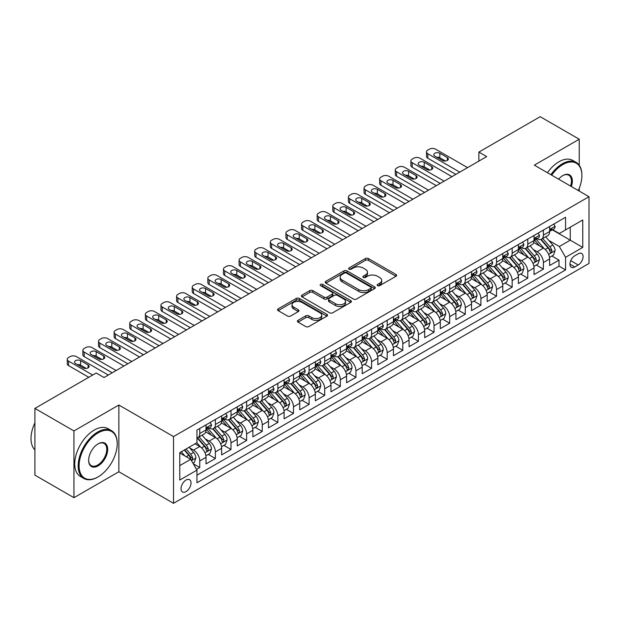 <?xml version="1.0" encoding="UTF-8"?>
<svg xmlns="http://www.w3.org/2000/svg" width="620" height="620" viewBox="0 0 620 620"><rect width="100%" height="100%" fill="white"/><g stroke="black" fill="none" stroke-linecap="round" stroke-linejoin="round"><path stroke-width="0.93" d="M377.557 285.657A1.519 0.876 0 0 0 379.704 285.657L395.994 276.249A2.17 1.256 0 0 0 396.63 275.365A2.17 1.256 0 0 0 395.994 274.482L368.396 258.548A2.17 1.256 0 0 0 365.335 258.548L349.045 267.949A1.519 0.876 0 0 0 348.595 268.569A1.519 0.876 0 0 0 349.045 269.188A1.519 0.876 0 0 0 351.191 269.188L353.299 267.972A6.936 4.007 0 0 1 363.111 267.972L365.405 269.305A6.936 4.007 0 0 1 367.443 272.133A6.936 4.007 0 0 1 365.405 274.97L363.297 276.187A1.519 0.876 0 0 0 362.855 276.807A1.519 0.876 0 0 0 363.297 277.427A1.519 0.876 0 0 0 365.444 277.427L367.551 276.21A6.936 4.007 0 0 1 377.363 276.21L379.665 277.535A6.936 4.007 0 0 1 381.695 280.364A6.936 4.007 0 0 1 379.665 283.201L377.557 284.417A1.519 0.876 0 0 0 377.115 285.037A1.519 0.876 0 0 0 377.557 285.657L377.557 284.417M186.023 491.598A7.068 4.084 120 0 0 190.642 485.367A7.068 4.084 120 0 0 189.557 479.702A7.068 4.084 120 0 0 186.023 480.05A7.068 4.084 120 0 0 181.404 486.282A7.068 4.084 120 0 0 182.489 491.947A7.068 4.084 120 0 0 186.023 491.598M298.026 320.331A2.17 1.256 0 0 0 297.391 321.214A2.17 1.256 0 0 0 298.026 322.098L305.769 326.57A2.17 1.256 0 0 0 308.838 326.57L326.926 316.13A2.17 1.256 0 0 0 327.562 315.239A2.17 1.256 0 0 0 326.926 314.356L299.328 298.422A2.17 1.256 0 0 0 296.267 298.422L278.171 308.869A2.17 1.256 0 0 0 277.535 309.752A2.17 1.256 0 0 0 278.171 310.635L287.525 316.037A2.17 1.256 0 0 0 290.594 316.037L298.336 311.565A2.17 1.256 0 0 0 298.972 310.682A2.17 1.256 0 0 0 298.336 309.798L293.694 307.117A5.797 3.348 0 0 1 291.997 304.753A5.797 3.348 0 0 1 295.577 301.661A5.797 3.348 0 0 1 301.901 302.382L320.067 312.875A5.797 3.348 0 0 1 321.764 315.239A5.797 3.348 0 0 1 318.184 318.331A5.797 3.348 0 0 1 311.86 317.611L308.838 315.859A2.17 1.256 0 0 0 305.769 315.859L298.026 320.331L298.026 322.098M118.862 405.023L73.951 430.946L34.906 408.402L34.906 475.137L73.951 497.682L118.862 471.758L173.523 503.316L173.523 436.589L118.862 405.023L118.862 471.758M579.235 165.207L579.235 139.229L534.332 165.153L589 196.71L173.523 436.589M579.235 139.229L540.191 116.684L478.88 152.078L478.88 161.092M34.906 408.402L96.209 373.007L104.02 377.518L486.692 156.589L478.88 152.078M353.447 299.042A2.17 1.256 0 0 0 356.515 299.042L374.604 288.602A2.17 1.256 0 0 0 375.24 287.711A2.17 1.256 0 0 0 374.604 286.828L347.014 270.894A2.17 1.256 0 0 0 343.945 270.894L325.856 281.341A2.17 1.256 0 0 0 325.221 282.224A2.17 1.256 0 0 0 325.856 283.108L353.447 299.042M321.168 285.983A1.519 0.876 0 0 1 322.71 286.2L322.71 284.394L350.765 300.591A2.17 1.256 0 0 1 351.401 301.475A2.17 1.256 0 0 1 350.765 302.366L332.676 312.805A2.17 1.256 0 0 1 329.608 312.805L302.01 296.872L302.01 295.104A2.17 1.256 0 0 0 301.374 295.988A2.17 1.256 0 0 0 302.01 296.872M302.01 295.104L309.752 290.633A2.17 1.256 0 0 1 312.821 290.633L324.012 297.096A2.17 1.256 0 0 0 327.081 297.096L332.219 294.128A2.17 1.256 0 0 0 332.847 293.245A2.17 1.256 0 0 0 332.219 292.361L320.563 285.634A1.519 0.876 0 0 1 320.122 285.014A1.519 0.876 0 0 1 321.059 284.2A1.519 0.876 0 0 1 322.71 284.394M196.525 469.387L199.764 467.519L193.285 463.775M189.596 447.849L193.517 450.112A8.835 5.099 60 0 1 199.764 460.931L206.018 457.328L206.018 463.907L215.388 458.498L208.281 454.398M205.22 438.828L209.142 441.099A8.835 5.099 60 0 1 215.388 451.918L221.635 448.307L221.635 454.894L231.004 449.485L223.897 445.377M220.836 429.815L224.758 432.078A8.835 5.099 60 0 1 231.004 442.897L237.251 439.293L237.251 445.873L246.628 440.464L239.522 436.364M236.453 420.794L240.374 423.057A8.835 5.099 60 0 1 246.628 433.884L252.875 430.272L252.875 436.86L262.245 431.45L255.138 427.343M252.077 411.781L255.998 414.044A8.835 5.099 60 0 1 262.245 424.863L268.491 421.259L268.491 427.839L277.861 422.429L270.754 418.329M267.693 402.76L271.614 405.023A8.835 5.099 60 0 1 277.861 415.85L284.107 412.238L284.107 418.825L293.485 413.408L286.378 409.308M283.317 393.739L287.238 396.01A8.835 5.099 60 0 1 293.485 406.829L299.731 403.225L299.731 409.805L309.101 404.395L301.994 400.288M298.933 384.726L302.854 386.988A8.835 5.099 60 0 1 309.101 397.808L315.347 394.204L315.347 400.784L324.725 395.374L317.611 391.274M314.549 375.704L318.471 377.968A8.835 5.099 60 0 1 324.725 388.794L330.971 385.183L330.971 391.77L340.341 386.361L333.235 382.253M330.173 366.691L334.095 368.954A8.835 5.099 60 0 1 340.341 379.773L346.588 376.17L346.588 382.749L355.958 377.34L348.851 373.24M345.79 357.67L349.711 359.933A8.835 5.099 60 0 1 355.958 370.76L362.204 367.149L362.204 373.736L371.582 368.319L364.475 364.219M361.413 348.657L365.335 350.92A8.835 5.099 60 0 1 371.582 361.739L377.828 358.135L377.828 364.715L387.198 359.305L380.091 355.198M377.03 339.636L380.951 341.899A8.835 5.099 60 0 1 387.198 352.718L393.444 349.114L393.444 355.694L402.814 350.285L395.707 346.185M392.646 330.615L396.567 332.886A8.835 5.099 60 0 1 402.814 343.705L409.068 340.093L409.068 346.681L418.438 341.271L411.331 337.164M408.27 321.602L412.192 323.865A8.835 5.099 60 0 1 418.438 334.684L424.685 331.08L424.685 337.66L434.054 332.25L426.947 328.151M423.886 312.581L427.808 314.844A8.835 5.099 60 0 1 434.054 325.671L440.301 322.059L440.301 328.647L449.678 323.237L442.571 319.13M439.503 303.567L443.432 305.831A8.835 5.099 60 0 1 449.678 316.649L455.925 313.046L455.925 319.626L465.295 314.216L458.188 310.116M455.127 294.547L459.048 296.81A8.835 5.099 60 0 1 465.295 307.636L471.541 304.025L471.541 310.612L480.911 305.195L473.804 301.095M470.743 285.533L474.664 287.796A8.835 5.099 60 0 1 480.911 298.615L487.165 295.012L487.165 301.591L496.535 296.182L489.428 292.074M486.367 276.512L490.288 278.775A8.835 5.099 60 0 1 496.535 289.594L502.781 285.99L502.781 292.57L512.151 287.161L505.044 283.061M501.983 267.491L505.904 269.762A8.835 5.099 60 0 1 512.151 280.581L518.398 276.969L518.398 283.557L527.775 278.147L520.668 274.04M517.599 258.478L521.521 260.741A8.835 5.099 60 0 1 527.775 271.56L534.021 267.956L534.021 274.536L543.391 269.127L543.391 262.547A8.835 5.099 -120 0 0 537.145 251.72L533.223 249.457M536.284 265.027L543.391 269.127M206.018 457.328A8.835 5.099 -120 0 0 199.764 446.509L195.083 443.804M221.635 448.307A8.835 5.099 -120 0 0 215.388 437.488L205.724 431.915M237.251 439.293A8.835 5.099 -120 0 0 231.004 428.474L221.348 422.894M252.875 430.272A8.835 5.099 -120 0 0 246.628 419.453L236.964 413.873M268.491 421.259A8.835 5.099 -120 0 0 262.245 410.432L252.588 404.86M284.107 412.238A8.835 5.099 -120 0 0 277.861 401.419L268.204 395.839M299.731 403.225A8.835 5.099 -120 0 0 293.485 392.398L283.821 386.826M315.347 394.204A8.835 5.099 -120 0 0 309.101 383.385L299.445 377.805M330.971 385.183A8.835 5.099 -120 0 0 324.725 374.364L315.061 368.784M346.588 376.17A8.835 5.099 -120 0 0 340.341 365.343L330.685 359.771M362.204 367.149A8.835 5.099 -120 0 0 355.958 356.329L346.301 350.75M377.828 358.135A8.835 5.099 -120 0 0 371.582 347.308L361.917 341.736M393.444 349.114A8.835 5.099 -120 0 0 387.198 338.295L377.541 332.715M409.068 340.093A8.835 5.099 -120 0 0 402.814 329.274L393.158 323.702M424.685 331.08A8.835 5.099 -120 0 0 418.438 320.261L408.782 314.681M440.301 322.059A8.835 5.099 -120 0 0 434.054 311.24L424.398 305.66M455.925 313.046A8.835 5.099 -120 0 0 449.678 302.219L440.014 296.647M471.541 304.025A8.835 5.099 -120 0 0 465.295 293.206L455.638 287.626M487.165 295.012A8.835 5.099 -120 0 0 480.911 284.185L471.254 278.613M502.781 285.99A8.835 5.099 -120 0 0 496.535 275.172L486.871 269.591M518.398 276.969A8.835 5.099 -120 0 0 512.151 266.151L502.495 260.578M534.021 267.956A8.835 5.099 -120 0 0 527.775 257.137L518.111 251.557M578.22 253.797L574.787 255.781A6.851 3.952 120 0 0 570.315 261.818A6.851 3.952 120 0 0 571.361 267.305A6.851 3.952 120 0 0 574.787 266.964L578.22 264.98A6.851 3.952 120 0 0 582.699 258.943A6.851 3.952 120 0 0 581.645 253.456A6.851 3.952 120 0 0 578.22 253.797M173.523 503.316L589 263.446L589 196.71M179.777 465.62L190.704 459.311L196.958 470.131L196.958 482.755L565.572 269.94L565.572 257.315L559.325 246.496L548.839 240.444M196.958 470.131L179.777 480.05L179.777 452.639L196.958 442.719L196.958 430.094L565.572 217.271L565.572 229.896L582.754 219.984L582.754 247.396L565.572 257.315M209.056 428.064L209.142 428.11A8.835 5.099 60 0 0 213.559 428.544L219.806 424.94A8.835 5.099 -120 0 0 221.635 420.895L221.635 415.842M224.672 419.043L224.758 419.089A8.835 5.099 60 0 0 229.175 419.531L235.422 415.919A8.835 5.099 -120 0 0 237.251 411.874L237.251 406.829M240.297 410.029L240.374 410.076A8.835 5.099 60 0 0 244.792 410.51L251.046 406.906A8.835 5.099 -120 0 0 252.875 402.861L252.875 397.808M255.913 401.008L255.998 401.055A8.835 5.099 60 0 0 260.416 401.496L266.662 397.885A8.835 5.099 -120 0 0 268.491 393.84L268.491 388.794M271.537 391.995L271.614 392.042A8.835 5.099 60 0 0 276.032 392.476L282.278 388.872A8.835 5.099 -120 0 0 284.107 384.826L284.107 379.773M287.153 382.974L287.238 383.021A8.835 5.099 60 0 0 291.656 383.462L297.902 379.851A8.835 5.099 -120 0 0 299.731 375.805L299.731 370.76M302.769 373.953L302.854 374A8.835 5.099 60 0 0 307.272 374.441L313.519 370.838A8.835 5.099 -120 0 0 315.347 366.792L315.347 361.739M318.393 364.94L318.471 364.986A8.835 5.099 60 0 0 322.888 365.42L329.142 361.817A8.835 5.099 -120 0 0 330.971 357.771L330.971 352.718M334.01 355.919L334.095 355.965A8.835 5.099 60 0 0 338.512 356.407L344.759 352.796A8.835 5.099 -120 0 0 346.588 348.75L346.588 343.705M349.634 346.906L349.711 346.952A8.835 5.099 60 0 0 354.129 347.386L360.375 343.782A8.835 5.099 -120 0 0 362.204 339.737L362.204 334.684M365.25 337.885L365.335 337.931A8.835 5.099 60 0 0 369.753 338.373L375.999 334.761A8.835 5.099 -120 0 0 377.828 330.716L377.828 325.671M380.866 328.871L380.951 328.918A8.835 5.099 60 0 0 385.369 329.352L391.615 325.748A8.835 5.099 -120 0 0 393.444 321.703L393.444 316.649M396.49 319.85L396.567 319.897A8.835 5.099 60 0 0 400.985 320.331L407.239 316.727A8.835 5.099 -120 0 0 409.068 312.681L409.068 307.636M412.106 310.829L412.192 310.876A8.835 5.099 60 0 0 416.609 311.317L422.856 307.706A8.835 5.099 -120 0 0 424.685 303.668L424.685 298.615M427.73 301.816L427.808 301.863A8.835 5.099 60 0 0 432.225 302.297L438.472 298.693A8.835 5.099 -120 0 0 440.301 294.647L440.301 289.594M443.346 292.795L443.432 292.841A8.835 5.099 60 0 0 447.849 293.283L454.096 289.672A8.835 5.099 -120 0 0 455.925 285.626L455.925 280.581M458.963 283.782L459.048 283.828A8.835 5.099 60 0 0 463.466 284.262L469.712 280.659A8.835 5.099 -120 0 0 471.541 276.613L471.541 271.56M474.587 274.761L474.664 274.807A8.835 5.099 60 0 0 479.082 275.249L485.328 271.637A8.835 5.099 -120 0 0 487.165 267.592L487.165 262.547M490.203 265.74L490.288 265.794A8.835 5.099 60 0 0 494.706 266.228L500.952 262.624A8.835 5.099 -120 0 0 502.781 258.579L502.781 253.526M505.827 256.726L505.904 256.773A8.835 5.099 60 0 0 510.322 257.207L516.568 253.603A8.835 5.099 -120 0 0 518.398 249.558L518.398 244.505M521.443 247.706L521.521 247.752A8.835 5.099 60 0 0 525.946 248.194L532.192 244.582A8.835 5.099 -120 0 0 534.021 240.544L534.021 235.492M196.958 475.183L559.007 266.151L559.007 260.113L549.638 265.523L549.638 258.935A8.835 5.099 -120 0 0 543.391 248.116L533.735 242.536M537.06 238.692L537.145 238.739A8.835 5.099 -120 0 0 541.562 239.173A8.835 5.099 -120 0 0 543.391 235.127L543.391 230.082M541.562 239.173L547.809 235.569A8.835 5.099 -120 0 0 549.638 231.524L549.638 226.471M199.764 428.466L199.764 433.519A8.835 5.099 60 0 1 197.935 437.565A8.835 5.099 60 0 1 196.958 437.921M197.935 437.565L204.181 433.961A8.835 5.099 -120 0 0 206.018 429.916L206.018 424.863M215.388 419.453L215.388 424.506A8.835 5.099 60 0 1 213.559 428.544M231.004 410.432L231.004 415.485A8.835 5.099 60 0 1 229.175 419.531M246.628 401.419L246.628 406.464A8.835 5.099 60 0 1 244.792 410.51M262.245 392.398L262.245 397.451A8.835 5.099 60 0 1 260.416 401.496M277.861 383.385L277.861 388.43A8.835 5.099 60 0 1 276.032 392.476M293.485 374.364L293.485 379.417A8.835 5.099 60 0 1 291.656 383.462M309.101 365.343L309.101 370.396A8.835 5.099 60 0 1 307.272 374.441M324.725 356.329L324.725 361.375A8.835 5.099 60 0 1 322.888 365.42M340.341 347.308L340.341 352.362A8.835 5.099 60 0 1 338.512 356.407M355.958 338.295L355.958 343.341A8.835 5.099 60 0 1 354.129 347.386M371.582 329.274L371.582 334.327A8.835 5.099 60 0 1 369.753 338.373M387.198 320.261L387.198 325.306A8.835 5.099 60 0 1 385.369 329.352M402.814 311.24L402.814 316.293A8.835 5.099 60 0 1 400.985 320.331M418.438 302.219L418.438 307.272A8.835 5.099 60 0 1 416.609 311.317M434.054 293.206L434.054 298.251A8.835 5.099 60 0 1 432.225 302.297M449.678 284.185L449.678 289.238A8.835 5.099 60 0 1 447.849 293.283M465.295 275.172L465.295 280.217A8.835 5.099 60 0 1 463.466 284.262M480.911 266.151L480.911 271.204A8.835 5.099 60 0 1 479.082 275.249M496.535 257.13L496.535 262.183A8.835 5.099 60 0 1 494.706 266.228M512.151 248.116L512.151 253.169A8.835 5.099 60 0 1 510.322 257.207M527.775 239.095L527.775 244.148A8.835 5.099 60 0 1 525.946 248.194M527.775 271.56L527.775 278.147M512.151 280.581L512.151 287.161M496.535 289.594L496.535 296.182M480.911 298.615L480.911 305.195M465.295 307.636L465.295 314.216M449.678 316.649L449.678 323.237M434.054 325.671L434.054 332.25M418.438 334.684L418.438 341.271M402.814 343.705L402.814 350.285M387.198 352.718L387.198 359.305M371.582 361.739L371.582 368.319M355.958 370.76L355.958 377.34M340.341 379.773L340.341 386.361M324.725 388.794L324.725 395.374M309.101 397.808L309.101 404.395M293.485 406.829L293.485 413.408M277.861 415.85L277.861 422.429M262.245 424.863L262.245 431.45M246.628 433.884L246.628 440.464M231.004 442.897L231.004 449.485M215.388 451.918L215.388 458.498M199.764 460.931L199.764 467.519M190.704 459.311L179.777 452.995M559.325 246.496L570.261 240.18L570.261 227.191L582.754 219.984M552.366 229.85L582.754 247.396M552.683 229.671L559.325 233.508L565.572 229.896M579.235 191.076L579.235 188.302M73.951 430.946L73.951 497.682M551.901 256.006L559.007 260.113M559.007 266.151L565.572 269.94M378.161 285.867L379.665 285.006A6.936 4.007 0 0 0 381.695 282.17L381.695 280.364M367.443 272.133L367.443 273.939A6.936 4.007 0 0 1 365.405 276.768L363.909 277.636M395.963 276.264L368.396 260.353A2.17 1.256 0 0 0 365.335 260.353L349.649 269.406M374.604 286.828L374.604 288.602L347.014 272.699A2.17 1.256 0 0 0 343.945 272.699L325.88 283.131M370.776 288.331A1.519 0.876 0 0 0 371.217 287.711A1.519 0.876 0 0 0 370.776 287.091L346.549 273.11A1.519 0.876 0 0 0 344.402 273.11L342.178 274.389A6.936 4.007 0 0 0 340.147 277.225A6.936 4.007 0 0 0 342.178 280.054L358.74 289.618A6.936 4.007 0 0 0 368.551 289.618L370.776 288.331L370.776 290.137A1.519 0.876 0 0 0 371.217 289.517L371.217 287.711M340.147 277.225L340.147 279.031A6.936 4.007 0 0 0 342.178 281.86L342.178 280.054M370.776 290.137L368.551 291.423A6.936 4.007 0 0 1 358.74 291.423L342.178 281.86M302.041 296.895L309.752 292.438L309.752 290.633M332.847 293.245L332.847 295.05A2.17 1.256 0 0 1 332.219 295.934L327.081 298.902A2.17 1.256 0 0 1 324.012 298.902L312.821 292.438A2.17 1.256 0 0 0 309.752 292.438M322.71 286.2L350.742 302.382M335.629 303.8A5.797 3.348 0 0 0 341.946 304.529A5.797 3.348 0 0 0 345.526 301.436A5.797 3.348 0 0 0 343.829 299.065L337.427 295.368A2.17 1.256 0 0 0 334.366 295.368L329.228 298.336A2.17 1.256 0 0 0 328.592 299.22A2.17 1.256 0 0 0 329.228 300.103L335.629 303.8L335.629 305.606A5.797 3.348 0 0 0 341.946 306.327A5.797 3.348 0 0 0 345.526 303.234L345.526 301.436M328.592 299.22L328.592 301.026A2.17 1.256 0 0 0 329.228 301.909L329.228 300.103M335.629 305.606L329.228 301.909M321.764 315.239L321.764 317.045A5.797 3.348 0 0 1 318.184 320.137A5.797 3.348 0 0 1 311.86 319.416L308.838 317.665A2.17 1.256 0 0 0 305.769 317.665L298.057 322.121M291.997 304.753L291.997 306.559A5.797 3.348 0 0 0 293.694 308.923L293.694 307.117M298.305 311.581L293.694 308.923M326.895 316.146L299.328 300.227A2.17 1.256 0 0 0 296.267 300.227L278.202 310.659M549.506 257.393L553.544 255.06L555.101 250.55A5.851 3.379 -120 0 0 552.823 245.055L545.693 236.794M544.259 248.69L536.106 239.243M539.617 245.938L534.882 240.459A14.028 8.099 -120 0 0 534.448 239.971M540.764 239.49L547.987 247.853A5.851 3.379 60 0 1 550.072 251.883L550.498 252.572L551.288 252.464L551.947 250.798A5.851 3.379 -120 0 0 549.855 246.768L542.725 238.506M541.19 239.359L548.948 248.333A2.984 1.721 60 0 1 549.7 249.504L551.947 250.798M459.753 172.143L427.808 153.698A4.418 2.55 -0 0 1 426.514 151.9A4.418 2.55 -0 0 1 427.808 150.094L429.373 149.188A4.418 2.55 -0 0 1 435.62 149.188L467.558 167.633M426.514 151.9L426.514 156.403A4.418 2.55 180 0 0 427.808 158.208L455.847 174.398M553.776 224.083L555.101 226.385A5.851 3.379 60 0 1 553.893 228.974L550.924 230.687A5.851 3.379 -120 0 0 551.947 229.338L551.823 228.819M434.837 156.132A3.534 2.038 180 0 1 433.799 154.69A3.534 2.038 180 0 1 435.984 152.807A3.534 2.038 180 0 1 439.836 153.249L447.33 157.581A3.534 2.038 180 0 1 448.368 159.022A3.534 2.038 180 0 1 446.183 160.906A3.534 2.038 180 0 1 442.331 160.464L434.837 156.132M549.832 230.958L549.855 230.958A5.851 3.379 -120 0 0 550.924 230.687M551.188 228.904L551.947 229.338C551.575 228.454 550.955 228.819 550.072 230.423A5.851 3.379 60 0 1 549.638 231.252M436.674 157.193A3.534 2.038 180 0 1 439.836 157.759L445.493 161.022M578.289 190.526A26.947 15.562 120 0 0 581.893 175.569A26.947 15.562 120 0 0 562.836 164.564A26.947 15.562 120 0 0 551.684 175.173M550.878 174.708A27.613 15.942 -60 0 1 562.371 163.758A27.613 15.942 -60 0 1 576.174 162.386A27.613 15.942 -60 0 1 581.893 175.026A27.613 15.942 -60 0 1 581.893 175.297M558.597 179.165A13.477 7.781 -60 0 1 562.836 175.569L562.836 175.569A13.477 7.781 -60 0 1 571.369 186.535M547.445 172.724A27.613 15.942 -60 0 1 558.93 161.774A27.613 15.942 -60 0 1 572.74 160.402L576.174 162.386M570.555 186.062A12.811 7.393 120 0 0 568.773 175.204A12.811 7.393 120 0 0 562.604 175.708M97.697 477.121L98.162 476.85A26.947 15.562 120 0 0 117.219 443.843A26.947 15.562 120 0 0 98.162 432.845A26.947 15.562 120 0 0 79.104 465.853A26.947 15.562 120 0 0 98.162 476.85L97.697 477.121A27.613 15.942 -60 0 1 83.886 478.493A27.613 15.942 -60 0 1 79.654 456.367A27.613 15.942 -60 0 1 97.697 432.032A27.613 15.942 -60 0 1 111.499 430.668A27.613 15.942 -60 0 1 117.219 443.308A27.613 15.942 -60 0 1 117.219 443.579M98.162 465.853A13.477 7.781 -60 0 1 88.637 460.35A13.477 7.781 -60 0 1 98.162 443.843L98.162 443.843A13.477 7.781 -60 0 1 107.694 449.345A13.477 7.781 -60 0 1 98.162 465.853M88.637 460.071A12.811 7.393 120 0 0 91.287 465.674A12.811 7.393 120 0 0 97.697 465.039A12.811 7.393 120 0 0 106.067 453.747A12.811 7.393 120 0 0 104.098 443.478A12.811 7.393 120 0 0 97.929 443.99M83.886 478.493L80.453 476.509A27.613 15.942 -60 0 1 76.221 454.382A27.613 15.942 -60 0 1 94.256 430.048A27.613 15.942 -60 0 1 108.066 428.683L111.499 430.668M34.906 449.887A27.613 15.942 -60 0 1 34.906 422.832M533.89 266.406L537.928 264.081L539.485 259.571A5.851 3.379 -120 0 0 537.207 254.068L530.069 245.807M528.643 257.703L520.482 248.263M524.001 254.952L519.265 249.472A14.028 8.099 -120 0 0 518.832 248.984M525.148 248.512L532.363 256.866A5.851 3.379 60 0 1 534.456 260.896L534.874 261.594L535.672 261.485L536.323 259.819A5.851 3.379 -120 0 0 534.239 255.789L527.101 247.519M525.574 248.372L533.324 257.354A2.984 1.721 60 0 1 534.076 258.517L536.323 259.819M518.266 275.427L522.304 273.094L523.869 268.584A5.851 3.379 -120 0 0 521.591 263.089L514.453 254.828M513.019 266.724L504.866 257.277M508.377 263.973L503.649 258.494A14.028 8.099 -120 0 0 503.207 258.005M509.524 257.525L516.747 265.887A5.851 3.379 60 0 1 518.832 269.917L519.258 270.615L520.048 270.498L520.707 268.832A5.851 3.379 -120 0 0 518.622 264.802L511.485 256.541M509.95 257.393L517.708 266.375A2.984 1.721 60 0 1 518.46 267.538L520.707 268.832M502.65 284.44L506.687 282.115L508.245 277.605A5.851 3.379 -120 0 0 505.967 272.11L498.829 263.849M497.403 275.737L489.242 266.298M492.761 272.994L488.025 267.507A14.028 8.099 -120 0 0 487.591 267.019M493.907 266.546L501.123 274.9A5.851 3.379 60 0 1 503.215 278.938L503.642 279.628L504.432 279.519L505.091 277.853A5.851 3.379 -120 0 0 502.998 273.823L495.861 265.562M494.334 266.406L502.092 275.388A2.984 1.721 60 0 1 502.843 276.559L505.091 277.853M487.033 293.462L491.063 291.129L492.629 286.618A5.851 3.379 -120 0 0 490.35 281.124L483.213 272.862M481.779 284.758L473.626 275.311M477.144 282.007L472.409 276.528A14.028 8.099 -120 0 0 471.975 276.04M478.291 275.567L485.507 283.921A5.851 3.379 60 0 1 487.591 287.951L488.018 288.649L488.808 288.533L489.467 286.874A5.851 3.379 -120 0 0 487.382 282.836L480.244 274.575M478.71 275.427L486.468 284.41A2.984 1.721 60 0 1 487.219 285.572L489.467 286.874M444.129 181.156L412.192 162.719A4.418 2.55 -0 0 1 410.897 160.913A4.418 2.55 -0 0 1 412.192 159.108L413.749 158.208A4.418 2.55 -0 0 1 419.996 158.208L451.941 176.654M410.897 160.913L410.897 165.424A4.418 2.55 180 0 0 412.192 167.23L440.223 183.411M538.16 233.104L539.485 235.399A5.851 3.379 60 0 1 538.276 237.987L535.308 239.7A5.851 3.379 -120 0 0 536.323 238.359L536.199 237.84M419.221 165.153A3.534 2.038 180 0 1 418.182 163.711A3.534 2.038 180 0 1 420.368 161.828A3.534 2.038 180 0 1 424.219 162.269L431.714 166.594A3.534 2.038 180 0 1 432.752 168.036A3.534 2.038 180 0 1 430.567 169.927A3.534 2.038 180 0 1 426.715 169.485L419.221 165.153M534.215 239.979L534.239 239.979A5.851 3.379 -120 0 0 535.308 239.7M535.572 237.917L536.323 238.359C535.959 237.476 535.331 237.832 534.456 239.436A5.851 3.379 60 0 1 534.021 240.273M421.058 166.214A3.534 2.038 180 0 1 424.219 166.772L429.877 170.043M428.513 190.177L396.567 171.732A4.418 2.55 -0 0 1 395.273 169.934A4.418 2.55 -0 0 1 396.567 168.129L398.133 167.23A4.418 2.55 -0 0 1 404.38 167.23L436.317 185.667M395.273 169.934L395.273 174.437A4.418 2.55 180 0 0 396.567 176.243L424.607 192.433M522.536 242.118L523.869 244.419A5.851 3.379 60 0 1 522.652 247.008L519.684 248.721A5.851 3.379 -120 0 0 520.707 247.372L520.583 246.853M403.597 174.174A3.534 2.038 180 0 1 402.566 172.724A3.534 2.038 180 0 1 404.744 170.841A3.534 2.038 180 0 1 408.596 171.283L416.097 175.615A3.534 2.038 180 0 1 417.128 177.056A3.534 2.038 180 0 1 414.95 178.94A3.534 2.038 180 0 1 411.099 178.498L403.597 174.174M518.599 248.992L518.622 248.992A5.851 3.379 -120 0 0 519.684 248.721M519.947 246.938L520.707 247.372C520.335 246.489 519.715 246.853 518.832 248.457A5.851 3.379 60 0 1 518.398 249.287M405.441 175.235A3.534 2.038 180 0 1 408.596 175.793L414.253 179.064M412.889 199.19L380.951 180.753A4.418 2.55 -0 0 1 379.657 178.948A4.418 2.55 -0 0 1 380.951 177.15L382.509 176.243A4.418 2.55 -0 0 1 388.763 176.243L420.701 194.688M379.657 178.948L379.657 183.458A4.418 2.55 180 0 0 380.951 185.264L408.991 201.446M506.92 251.139L508.245 253.433A5.851 3.379 60 0 1 507.036 256.029L504.068 257.742A5.851 3.379 -120 0 0 505.091 256.393L504.967 255.874M387.981 183.187A3.534 2.038 180 0 1 386.942 181.745A3.534 2.038 180 0 1 389.128 179.862A3.534 2.038 180 0 1 392.979 180.304L400.474 184.628A3.534 2.038 180 0 1 401.512 186.07A3.534 2.038 180 0 1 399.327 187.961A3.534 2.038 180 0 1 395.475 187.519L387.981 183.187M502.975 258.013L502.998 258.013A5.851 3.379 -120 0 0 504.068 257.742M504.331 255.952L505.091 256.393C504.719 255.51 504.091 255.866 503.215 257.471A5.851 3.379 60 0 1 502.781 258.308M389.817 184.249A3.534 2.038 180 0 1 392.979 184.814L398.637 188.077M397.273 208.212L365.335 189.774A4.418 2.55 -0 0 1 364.041 187.969A4.418 2.55 -0 0 1 365.335 186.163L366.893 185.264A4.418 2.55 -0 0 1 373.139 185.264L405.085 203.701M364.041 187.969L364.041 192.479A4.418 2.55 180 0 0 365.335 194.277L393.367 210.467M491.304 260.152L492.629 262.454A5.851 3.379 60 0 1 491.42 265.042L488.452 266.755A5.851 3.379 -120 0 0 489.467 265.406L489.343 264.887M372.356 192.208A3.534 2.038 180 0 1 371.326 190.766A3.534 2.038 180 0 1 373.504 188.875A3.534 2.038 180 0 1 377.355 189.317L384.857 193.649A3.534 2.038 180 0 1 385.888 195.091A3.534 2.038 180 0 1 383.71 196.974A3.534 2.038 180 0 1 379.858 196.532L372.356 192.208M487.359 267.034L487.382 267.034A5.851 3.379 -120 0 0 488.452 266.755M488.715 264.972L489.467 265.406C489.103 264.523 488.475 264.887 487.591 266.492A5.851 3.379 60 0 1 487.165 267.321M374.201 193.269A3.534 2.038 180 0 1 377.355 193.828L383.021 197.098M471.409 302.475L475.447 300.15L477.012 295.639A5.851 3.379 -120 0 0 474.726 290.144L467.596 281.883M466.163 293.779L458.01 284.332M461.52 291.028L456.785 285.549A14.028 8.099 -120 0 0 456.351 285.06M462.667 284.58L469.89 292.942A5.851 3.379 60 0 1 471.975 296.972L472.401 297.662L473.192 297.553L473.85 295.887A5.851 3.379 -120 0 0 471.758 291.857L464.628 283.596M463.094 284.448L470.851 293.423A2.984 1.721 60 0 1 471.603 294.593L473.85 295.887M381.656 217.233L349.711 198.787A4.418 2.55 -0 0 1 348.417 196.982A4.418 2.55 -0 0 1 349.711 195.184L351.276 194.277A4.418 2.55 -0 0 1 357.523 194.277L389.461 212.722M348.417 196.982L348.417 201.492A4.418 2.55 180 0 0 349.711 203.298L377.751 219.488M475.68 269.173L477.012 271.475A5.851 3.379 60 0 1 475.796 274.063L472.828 275.776A5.851 3.379 -120 0 0 473.85 274.428L473.726 273.908M356.74 201.221A3.534 2.038 180 0 1 355.71 199.779A3.534 2.038 180 0 1 357.887 197.896A3.534 2.038 180 0 1 361.739 198.338L369.233 202.662A3.534 2.038 180 0 1 370.272 204.112A3.534 2.038 180 0 1 368.086 205.995A3.534 2.038 180 0 1 364.235 205.553L356.74 201.221M471.735 276.047L471.758 276.047A5.851 3.379 -120 0 0 472.828 275.776M473.091 273.994L473.85 274.428C473.479 273.544 472.858 273.908 471.975 275.505A5.851 3.379 60 0 1 471.541 276.342M358.577 202.283A3.534 2.038 180 0 1 361.739 202.849L367.397 206.111M455.793 311.496L459.831 309.163L461.389 304.66A5.851 3.379 -120 0 0 459.11 299.158L451.972 290.896M450.546 302.793L442.386 293.353M445.904 300.041L441.169 294.562A14.028 8.099 -120 0 0 440.735 294.074M447.051 293.601L454.266 301.956A5.851 3.379 60 0 1 456.359 305.986L456.777 306.683L457.575 306.575L458.226 304.908A5.851 3.379 -120 0 0 456.142 300.871L449.004 292.609M447.477 293.462L455.227 302.444A2.984 1.721 60 0 1 455.979 303.606L458.226 304.908M440.169 320.517L444.207 318.184L445.772 313.673A5.851 3.379 -120 0 0 443.494 308.179L436.356 299.917M434.922 311.813L426.769 302.366M430.28 309.062L425.553 303.583A14.028 8.099 -120 0 0 425.111 303.095M431.427 302.614L438.65 310.976A5.851 3.379 60 0 1 440.735 315.007L441.161 315.704L441.952 315.588L442.61 313.922A5.851 3.379 -120 0 0 440.525 309.892L433.388 301.63M431.853 302.483L439.611 311.457A2.984 1.721 60 0 1 440.363 312.627L442.61 313.922M424.553 329.53L428.591 327.205L430.148 322.695A5.851 3.379 -120 0 0 427.87 317.2L420.732 308.93M419.306 320.827L411.145 311.387M414.664 318.076L409.929 312.596A14.028 8.099 -120 0 0 409.495 312.108M415.811 311.635L423.026 319.99A5.851 3.379 60 0 1 425.118 324.028L425.545 324.717L426.335 324.609L426.994 322.942A5.851 3.379 -120 0 0 424.901 318.913L417.764 310.643M416.237 311.496L423.995 320.478A2.984 1.721 60 0 1 424.746 321.64L426.994 322.942M408.936 338.551L412.966 336.218L414.532 331.708A5.851 3.379 -120 0 0 412.254 326.213L405.116 317.952M403.682 329.848L395.529 320.401M399.048 327.096L394.312 321.617A14.028 8.099 -120 0 0 393.878 321.129M400.195 320.649L407.41 329.011A5.851 3.379 60 0 1 409.495 333.041L409.921 333.738L410.711 333.622L411.37 331.956A5.851 3.379 -120 0 0 409.285 327.926L402.147 319.664M400.613 320.517L408.371 329.499A2.984 1.721 60 0 1 409.123 330.662L411.37 331.956M393.312 347.564L397.35 345.239L398.916 340.729A5.851 3.379 -120 0 0 396.63 335.234L389.5 326.972M388.066 338.861L379.913 329.422M383.423 336.118L378.688 330.631A14.028 8.099 -120 0 0 378.254 330.142M384.571 329.67L391.794 338.024A5.851 3.379 60 0 1 393.878 342.062L394.304 342.752L395.095 342.643L395.754 340.977A5.851 3.379 -120 0 0 393.669 336.947L386.531 328.685M384.997 329.53L392.755 338.512A2.984 1.721 60 0 1 393.506 339.683L395.754 340.977M366.033 226.246L334.095 207.809A4.418 2.55 -0 0 1 332.8 206.003A4.418 2.55 -0 0 1 334.095 204.197L335.653 203.298A4.418 2.55 -0 0 1 341.899 203.298L373.844 221.735M332.8 206.003L332.8 210.513A4.418 2.55 180 0 0 334.095 212.319L362.127 228.501M460.063 278.186L461.389 280.488A5.851 3.379 60 0 1 460.18 283.077L457.211 284.789A5.851 3.379 -120 0 0 458.226 283.441L458.103 282.922M341.124 210.242A3.534 2.038 180 0 1 340.086 208.801A3.534 2.038 180 0 1 342.271 206.91A3.534 2.038 180 0 1 346.123 207.359L353.617 211.684A3.534 2.038 180 0 1 354.656 213.125A3.534 2.038 180 0 1 352.47 215.008A3.534 2.038 180 0 1 348.618 214.567L341.124 210.242M456.118 285.068L456.142 285.068A5.851 3.379 -120 0 0 457.211 284.789M457.475 283.007L458.226 283.441C457.862 282.565 457.235 282.922 456.359 284.526A5.851 3.379 60 0 1 455.925 285.363M342.961 211.304A3.534 2.038 180 0 1 346.123 211.862L351.78 215.132M350.416 235.267L318.471 216.822A4.418 2.55 -0 0 1 317.176 215.024A4.418 2.55 -0 0 1 318.471 213.218L320.036 212.319A4.418 2.55 -0 0 1 326.283 212.319L358.228 230.756M317.176 215.024L317.176 219.526A4.418 2.55 180 0 0 318.471 221.332L346.51 237.522M444.447 287.207L445.772 289.509A5.851 3.379 60 0 1 444.555 292.097L441.587 293.81A5.851 3.379 -120 0 0 442.61 292.462L442.486 291.942M325.5 219.255A3.534 2.038 180 0 1 324.469 217.814A3.534 2.038 180 0 1 326.647 215.931A3.534 2.038 180 0 1 330.499 216.372L338.001 220.704A3.534 2.038 180 0 1 339.031 222.146A3.534 2.038 180 0 1 336.854 224.029A3.534 2.038 180 0 1 333.002 223.588L325.5 219.255M440.502 294.082L440.525 294.082A5.851 3.379 -120 0 0 441.587 293.81M441.851 292.028L442.61 292.462C442.238 291.578 441.618 291.942 440.735 293.547A5.851 3.379 60 0 1 440.301 294.376M327.344 220.317A3.534 2.038 180 0 1 330.499 220.883L336.156 224.146M334.792 244.28L302.854 225.843A4.418 2.55 -0 0 1 301.56 224.037A4.418 2.55 -0 0 1 302.854 222.231L304.412 221.332A4.418 2.55 -0 0 1 310.667 221.332L342.604 239.777M301.56 224.037L301.56 228.547A4.418 2.55 180 0 0 302.854 230.353L330.894 246.535M428.823 296.228L430.148 298.522A5.851 3.379 60 0 1 428.939 301.111L425.971 302.831A5.851 3.379 -120 0 0 426.994 301.483L426.87 300.964M309.884 228.276A3.534 2.038 180 0 1 308.845 226.835A3.534 2.038 180 0 1 311.031 224.952A3.534 2.038 180 0 1 314.882 225.393L322.377 229.718A3.534 2.038 180 0 1 323.415 231.159A3.534 2.038 180 0 1 321.23 233.05A3.534 2.038 180 0 1 317.378 232.608L309.884 228.276M424.878 303.103L424.901 303.103A5.851 3.379 -120 0 0 425.971 302.831M426.235 301.041L426.994 301.483C426.622 300.599 425.994 300.956 425.118 302.56A5.851 3.379 60 0 1 424.685 303.397M311.721 229.338A3.534 2.038 180 0 1 314.882 229.896L320.54 233.167M319.176 253.301L287.238 234.856A4.418 2.55 -0 0 1 285.944 233.058A4.418 2.55 -0 0 1 287.238 231.252L288.796 230.353A4.418 2.55 -0 0 1 295.043 230.353L326.988 248.79M285.944 233.058L285.944 237.569A4.418 2.55 180 0 0 287.238 239.367L315.27 255.556M413.207 305.242L414.532 307.543A5.851 3.379 60 0 1 413.323 310.132L410.355 311.844A5.851 3.379 -120 0 0 411.37 310.496L411.246 309.977M294.26 237.297A3.534 2.038 180 0 1 293.229 235.848A3.534 2.038 180 0 1 295.407 233.965A3.534 2.038 180 0 1 299.259 234.406L306.76 238.739A3.534 2.038 180 0 1 307.791 240.18A3.534 2.038 180 0 1 305.613 242.063A3.534 2.038 180 0 1 301.762 241.622L294.26 237.297M409.262 312.124L409.285 312.116A5.851 3.379 -120 0 0 410.355 311.844M410.618 310.062L411.37 310.496C411.006 309.613 410.378 309.977 409.495 311.581A5.851 3.379 60 0 1 409.068 312.41M296.104 238.359A3.534 2.038 180 0 1 299.259 238.917L304.924 242.188M303.56 262.322L271.614 243.877A4.418 2.55 -0 0 1 270.32 242.071A4.418 2.55 -0 0 1 271.614 240.273L273.18 239.367A4.418 2.55 -0 0 1 279.426 239.367L311.364 257.812M270.32 242.071L270.32 246.582A4.418 2.55 180 0 0 271.614 248.388L299.654 264.57M397.583 314.262L398.916 316.556A5.851 3.379 60 0 1 397.699 319.153L394.731 320.865A5.851 3.379 -120 0 0 395.754 319.517L395.63 318.998M278.644 246.31A3.534 2.038 180 0 1 277.613 244.869A3.534 2.038 180 0 1 279.791 242.986A3.534 2.038 180 0 1 283.642 243.428L291.137 247.752A3.534 2.038 180 0 1 292.175 249.201A3.534 2.038 180 0 1 289.99 251.085A3.534 2.038 180 0 1 286.138 250.643L278.644 246.31M393.638 321.137L393.669 321.137A5.851 3.379 -120 0 0 394.731 320.865M394.994 319.075L395.754 319.517C395.382 318.634 394.762 318.99 393.878 320.594A5.851 3.379 60 0 1 393.444 321.431M280.48 247.372A3.534 2.038 180 0 1 283.642 247.938L289.3 251.201M377.696 356.585L381.734 354.253L383.292 349.742A5.851 3.379 -120 0 0 381.013 344.247L373.876 335.986M372.45 347.882L364.289 338.442M367.807 345.131L363.072 339.651A14.028 8.099 -120 0 0 362.638 339.163M368.954 338.69L376.17 347.045A5.851 3.379 60 0 1 378.262 351.075L378.68 351.772L379.479 351.656L380.13 349.998A5.851 3.379 -120 0 0 378.045 345.96L370.907 337.699M369.381 338.551L377.131 347.533A2.984 1.721 60 0 1 377.882 348.696L380.13 349.998M287.936 271.335L255.998 252.898A4.418 2.55 -0 0 1 254.704 251.092A4.418 2.55 -0 0 1 255.998 249.287L257.556 248.388A4.418 2.55 -0 0 1 263.802 248.388L295.748 266.825M254.704 251.092L254.704 255.603A4.418 2.55 180 0 0 255.998 257.401L284.03 273.591M381.966 323.276L383.292 325.578A5.851 3.379 60 0 1 382.083 328.166L379.115 329.879A5.851 3.379 -120 0 0 380.13 328.53L380.006 328.011M263.027 255.332A3.534 2.038 180 0 1 261.989 253.89A3.534 2.038 180 0 1 264.174 251.999A3.534 2.038 180 0 1 268.026 252.441L275.52 256.773A3.534 2.038 180 0 1 276.559 258.214A3.534 2.038 180 0 1 274.373 260.098A3.534 2.038 180 0 1 270.522 259.656L263.027 255.332M378.022 330.158L378.045 330.158A5.851 3.379 -120 0 0 379.115 329.879M379.378 328.096L380.13 328.53C379.765 327.654 379.138 328.011 378.262 329.615A5.851 3.379 60 0 1 377.828 330.445M264.864 256.393A3.534 2.038 180 0 1 268.026 256.951L273.683 260.222M362.08 365.606L366.11 363.274L367.675 358.763A5.851 3.379 -120 0 0 365.397 353.268L358.259 345.007M356.826 356.903L348.673 347.456M352.183 354.152L347.456 348.673A14.028 8.099 -120 0 0 347.014 348.184M353.33 347.704L360.553 356.066A5.851 3.379 60 0 1 362.638 360.096L363.064 360.786L363.855 360.677L364.513 359.011A5.851 3.379 -120 0 0 362.429 354.981L355.291 346.719M353.757 347.572L361.514 356.547A2.984 1.721 60 0 1 362.266 357.717L364.513 359.011M272.32 280.356L240.374 261.911A4.418 2.55 -0 0 1 239.08 260.106A4.418 2.55 -0 0 1 240.374 258.308L241.94 257.401A4.418 2.55 -0 0 1 248.186 257.401L280.132 275.846M239.08 260.106L239.08 264.616A4.418 2.55 180 0 0 240.374 266.422L268.413 282.612M366.35 332.297L367.675 334.599A5.851 3.379 60 0 1 366.459 337.187L363.49 338.9A5.851 3.379 -120 0 0 364.513 337.551L364.389 337.032M247.403 264.345A3.534 2.038 180 0 1 246.373 262.903A3.534 2.038 180 0 1 248.55 261.02A3.534 2.038 180 0 1 252.402 261.462L259.904 265.794A3.534 2.038 180 0 1 260.935 267.236A3.534 2.038 180 0 1 258.757 269.119A3.534 2.038 180 0 1 254.905 268.677L247.403 264.345M362.406 339.171L362.429 339.171A5.851 3.379 -120 0 0 363.49 338.9M363.754 337.117L364.513 337.551C364.142 336.668 363.522 337.032 362.638 338.629A5.851 3.379 60 0 1 362.204 339.466M249.248 265.406A3.534 2.038 180 0 1 252.402 265.972L258.06 269.235M346.456 374.62L350.494 372.287L352.051 367.784A5.851 3.379 -120 0 0 349.773 362.281L342.635 354.02M341.209 365.916L333.048 356.477M336.567 363.165L331.832 357.686A14.028 8.099 -120 0 0 331.398 357.197M337.714 356.725L344.929 365.079A5.851 3.379 60 0 1 347.022 369.109L347.448 369.807L348.238 369.698L348.897 368.032A5.851 3.379 -120 0 0 346.805 363.994L339.667 355.733M338.14 356.585L345.898 365.567A2.984 1.721 60 0 1 346.65 366.73L348.897 368.032M256.696 289.37L224.758 270.932A4.418 2.55 -0 0 1 223.463 269.127A4.418 2.55 -0 0 1 224.758 267.321L226.323 266.422A4.418 2.55 -0 0 1 232.57 266.422L264.507 284.859M223.463 269.127L223.463 273.637A4.418 2.55 180 0 0 224.758 275.443L252.797 291.625M350.726 341.31L352.051 343.612A5.851 3.379 60 0 1 350.843 346.2L347.874 347.913A5.851 3.379 -120 0 0 348.897 346.565L348.773 346.045M231.787 273.366A3.534 2.038 180 0 1 230.749 271.924A3.534 2.038 180 0 1 232.934 270.041A3.534 2.038 180 0 1 236.786 270.483L244.28 274.807A3.534 2.038 180 0 1 245.319 276.249A3.534 2.038 180 0 1 243.133 278.14A3.534 2.038 180 0 1 239.281 277.69L231.787 273.366M346.781 348.192L346.805 348.192A5.851 3.379 -120 0 0 347.874 347.913M348.138 346.131L348.897 346.565C348.525 345.689 347.897 346.045 347.022 347.649A5.851 3.379 60 0 1 346.588 348.487M233.624 274.428A3.534 2.038 180 0 1 236.786 274.986L242.443 278.256M330.84 383.64L334.878 381.308L336.435 376.797A5.851 3.379 -120 0 0 334.157 371.303L327.019 363.041M325.593 374.937L317.432 365.49M320.951 372.186L316.216 366.707A14.028 8.099 -120 0 0 315.781 366.219M322.098 365.738L329.313 374.1A5.851 3.379 60 0 1 331.398 378.13L331.824 378.828L332.615 378.712L333.273 377.045A5.851 3.379 -120 0 0 331.188 373.015L324.051 364.754M322.516 365.606L330.274 374.581A2.984 1.721 60 0 1 331.026 375.751L333.273 377.045M241.079 298.39L209.142 279.946A4.418 2.55 -0 0 1 207.847 278.147A4.418 2.55 -0 0 1 209.142 276.342L210.699 275.443A4.418 2.55 -0 0 1 216.946 275.443L248.891 293.88M207.847 278.147L207.847 282.65A4.418 2.55 180 0 0 209.142 284.456L237.173 300.646M335.11 350.331L336.435 352.633A5.851 3.379 60 0 1 335.226 355.221L332.258 356.934A5.851 3.379 -120 0 0 333.273 355.586L333.149 355.066M216.171 282.387A3.534 2.038 180 0 1 215.132 280.938A3.534 2.038 180 0 1 217.31 279.054A3.534 2.038 180 0 1 221.162 279.496L228.664 283.828A3.534 2.038 180 0 1 229.695 285.27A3.534 2.038 180 0 1 227.517 287.153A3.534 2.038 180 0 1 223.665 286.711L216.171 282.387M331.165 357.205L331.188 357.205A5.851 3.379 -120 0 0 332.258 356.934M332.522 355.151L333.273 355.586C332.909 354.702 332.281 355.066 331.398 356.671A5.851 3.379 60 0 1 330.971 357.5M218.008 283.441A3.534 2.038 180 0 1 221.162 284.007L226.827 287.277M315.216 392.654L319.254 390.329L320.819 385.818A5.851 3.379 -120 0 0 318.533 380.324L311.403 372.054M309.969 383.951L301.816 374.511M305.327 381.207L300.591 375.72A14.028 8.099 -120 0 0 300.158 375.232M306.474 374.759L313.697 383.113A5.851 3.379 60 0 1 315.781 387.151L316.208 387.841L316.998 387.733L317.657 386.066A5.851 3.379 -120 0 0 315.572 382.036L308.435 373.775M306.9 374.62L314.658 383.602A2.984 1.721 60 0 1 315.41 384.772L317.657 386.066M225.463 307.404L193.517 288.966A4.418 2.55 -0 0 1 192.223 287.161A4.418 2.55 -0 0 1 193.517 285.355L195.083 284.456A4.418 2.55 -0 0 1 201.329 284.456L233.267 302.901M192.223 287.161L192.223 291.671A4.418 2.55 180 0 0 193.517 293.477L221.557 309.659M319.486 359.352L320.819 361.646A5.851 3.379 60 0 1 319.602 364.235L316.634 365.955A5.851 3.379 -120 0 0 317.657 364.606L317.533 364.087M200.547 291.4A3.534 2.038 180 0 1 199.516 289.959A3.534 2.038 180 0 1 201.694 288.075A3.534 2.038 180 0 1 205.546 288.517L213.04 292.841A3.534 2.038 180 0 1 214.078 294.283A3.534 2.038 180 0 1 211.893 296.174A3.534 2.038 180 0 1 208.049 295.732L200.547 291.4M315.541 366.226L315.572 366.226A5.851 3.379 -120 0 0 316.634 365.955M316.897 364.165L317.657 364.606C317.285 363.723 316.665 364.079 315.781 365.684A5.851 3.379 60 0 1 315.347 366.521M202.383 292.462A3.534 2.038 180 0 1 205.546 293.028L211.203 296.29M299.599 401.675L303.637 399.342L305.195 394.832A5.851 3.379 -120 0 0 302.917 389.337L295.779 381.075M294.353 392.971L286.192 383.524M289.711 390.22L284.975 384.741A14.028 8.099 -120 0 0 284.541 384.253M290.858 383.78L298.073 392.135A5.851 3.379 60 0 1 300.165 396.165L300.591 396.862L301.382 396.746L302.033 395.087A5.851 3.379 -120 0 0 299.948 391.05L292.81 382.788M291.284 383.64L299.034 392.623A2.984 1.721 60 0 1 299.786 393.785L302.033 395.087M209.839 316.425L177.901 297.98A4.418 2.55 -0 0 1 176.607 296.182A4.418 2.55 -0 0 1 177.901 294.376L179.459 293.477A4.418 2.55 -0 0 1 185.706 293.477L217.651 311.914M176.607 296.182L176.607 300.692A4.418 2.55 180 0 0 177.901 302.49L205.933 318.68M303.87 368.365L305.195 370.667A5.851 3.379 60 0 1 303.986 373.256L301.018 374.968A5.851 3.379 -120 0 0 302.033 373.62L301.917 373.101M184.93 300.421A3.534 2.038 180 0 1 183.892 298.972A3.534 2.038 180 0 1 186.078 297.089A3.534 2.038 180 0 1 189.929 297.53L197.424 301.863A3.534 2.038 180 0 1 198.462 303.304A3.534 2.038 180 0 1 196.276 305.187A3.534 2.038 180 0 1 192.425 304.746L184.93 300.421M299.925 375.247L299.948 375.247A5.851 3.379 -120 0 0 301.018 374.968M301.281 373.186L302.033 373.62C301.669 372.736 301.041 373.101 300.165 374.705A5.851 3.379 60 0 1 299.731 375.534M186.767 301.483A3.534 2.038 180 0 1 189.929 302.041L195.587 305.311M283.983 410.688L288.013 408.363L289.579 403.853A5.851 3.379 -120 0 0 287.3 398.358L280.163 390.096M278.729 401.985L270.576 392.545M274.087 399.241L269.359 393.754A14.028 8.099 -120 0 0 268.917 393.266M275.233 392.793L282.457 401.148A5.851 3.379 60 0 1 284.541 405.186L284.967 405.875L285.758 405.767L286.417 404.1A5.851 3.379 -120 0 0 284.332 400.071L277.194 391.809M275.66 392.654L283.418 401.636A2.984 1.721 60 0 1 284.169 402.806L286.417 404.1M268.359 419.709L272.397 417.376L273.955 412.866A5.851 3.379 -120 0 0 271.676 407.371L264.538 399.11M263.113 411.006L254.952 401.566M258.47 408.255L253.735 402.775A14.028 8.099 -120 0 0 253.301 402.287M259.617 401.814L266.833 410.169A5.851 3.379 60 0 1 268.925 414.199L269.351 414.896L270.142 414.78L270.8 413.121A5.851 3.379 -120 0 0 268.708 409.084L261.578 400.822M260.044 401.675L267.801 410.657A2.984 1.721 60 0 1 268.553 411.82L270.8 413.121M252.743 428.73L256.781 426.397L258.339 421.887A5.851 3.379 -120 0 0 256.06 416.392L248.922 408.131M247.496 420.027L239.335 410.579M242.854 417.275L238.119 411.796A14.028 8.099 -120 0 0 237.685 411.308M244.001 410.828L251.216 419.19A5.851 3.379 60 0 1 253.301 423.22L253.727 423.91L254.518 423.801L255.177 422.135A5.851 3.379 -120 0 0 253.092 418.105L245.954 409.843M244.419 410.696L252.177 419.67A2.984 1.721 60 0 1 252.929 420.841L255.177 422.135M237.119 437.743L241.157 435.411L242.722 430.908A5.851 3.379 -120 0 0 240.436 425.405L233.306 417.144M231.872 429.04L223.719 419.6M227.23 426.289L222.495 420.81A14.028 8.099 -120 0 0 222.061 420.321M228.377 419.849L235.6 428.203A5.851 3.379 60 0 1 237.685 432.233L238.111 432.93L238.901 432.822L239.56 431.156A5.851 3.379 -120 0 0 237.476 427.126L230.338 418.857M228.803 419.709L236.561 428.691A2.984 1.721 60 0 1 237.313 429.854L239.56 431.156M221.503 446.764L225.54 444.432L227.098 439.921A5.851 3.379 -120 0 0 224.82 434.426L217.682 426.165M216.256 438.061L208.095 428.614M211.614 435.31L206.879 429.831A14.028 8.099 -120 0 0 206.445 429.342M212.761 428.862L219.976 437.224A5.851 3.379 60 0 1 222.069 441.254L222.495 441.952L223.285 441.835L223.936 440.169A5.851 3.379 -120 0 0 221.851 436.139L214.714 427.878M213.187 428.73L220.937 437.704A2.984 1.721 60 0 1 221.689 438.875L223.936 440.169M205.887 455.778L209.917 453.453L211.482 448.942A5.851 3.379 -120 0 0 209.203 443.447L202.066 435.178M200.632 447.074L196.897 442.75M195.99 444.331L195.385 443.625M197.144 437.883L204.36 446.237A5.851 3.379 60 0 1 206.445 450.275L206.871 450.965L207.661 450.856L208.32 449.19A5.851 3.379 -120 0 0 206.235 445.16L199.097 436.899M197.563 437.743L205.321 446.725A2.984 1.721 60 0 1 206.072 447.896L208.32 449.19M192.975 463.233L194.3 462.466L195.858 457.955A5.851 3.379 -120 0 0 193.579 452.461L189.092 447.26M184.892 455.956L181.28 451.771M180.374 453.344L179.777 452.654M184.249 450.058L188.744 455.258A5.851 3.379 60 0 1 190.828 459.288L191.255 459.986L192.045 459.87L192.704 458.211A5.851 3.379 -120 0 0 190.611 454.173L186.124 448.973M184.605 449.849L189.704 455.746A2.984 1.721 60 0 1 190.456 456.909L192.704 458.211M194.223 325.446L162.277 307.001A4.418 2.55 -0 0 1 160.983 305.195A4.418 2.55 -0 0 1 162.277 303.397L163.843 302.49A4.418 2.55 -0 0 1 170.089 302.49L202.035 320.935M160.983 305.195L160.983 309.706A4.418 2.55 180 0 0 162.277 311.511L190.317 327.693M288.254 377.386L289.579 379.68A5.851 3.379 60 0 1 288.362 382.276L285.401 383.989A5.851 3.379 -120 0 0 286.417 382.641L286.293 382.122M169.306 309.434A3.534 2.038 180 0 1 168.276 307.993A3.534 2.038 180 0 1 170.453 306.11A3.534 2.038 180 0 1 174.305 306.551L181.807 310.876A3.534 2.038 180 0 1 182.838 312.325A3.534 2.038 180 0 1 180.66 314.208A3.534 2.038 180 0 1 176.808 313.767L169.306 309.434M284.309 384.26L284.332 384.26A5.851 3.379 -120 0 0 285.401 383.989M285.665 382.199L286.417 382.641C286.053 381.757 285.425 382.122 284.541 383.718A5.851 3.379 60 0 1 284.107 384.555M171.151 310.496A3.534 2.038 180 0 1 174.305 311.062L179.963 314.325M178.599 334.459L146.661 316.022A4.418 2.55 -0 0 1 145.367 314.216A4.418 2.55 -0 0 1 146.661 312.41L148.226 311.511A4.418 2.55 -0 0 1 154.473 311.511L186.411 329.949M145.367 314.216L145.367 318.726A4.418 2.55 180 0 0 146.661 320.524L174.701 336.714M272.63 386.399L273.955 388.701A5.851 3.379 60 0 1 272.746 391.29L269.778 393.003A5.851 3.379 -120 0 0 270.8 391.654L270.676 391.135M153.69 318.455A3.534 2.038 180 0 1 152.652 317.014A3.534 2.038 180 0 1 154.837 315.123A3.534 2.038 180 0 1 158.689 315.565L166.183 319.897A3.534 2.038 180 0 1 167.222 321.338A3.534 2.038 180 0 1 165.036 323.221A3.534 2.038 180 0 1 161.184 322.78L153.69 318.455M268.685 393.281L268.708 393.281A5.851 3.379 -120 0 0 269.778 393.003M270.041 391.22L270.8 391.654C270.428 390.778 269.808 391.135 268.925 392.739A5.851 3.379 60 0 1 268.491 393.568M155.527 319.517A3.534 2.038 180 0 1 158.689 320.075L164.347 323.346M162.983 343.48L131.045 325.035A4.418 2.55 -0 0 1 129.75 323.237A4.418 2.55 -0 0 1 131.045 321.431L132.602 320.524A4.418 2.55 -0 0 1 138.849 320.524L170.794 338.969M129.75 323.237L129.75 327.74A4.418 2.55 180 0 0 131.045 329.546L159.077 345.735M257.013 395.421L258.339 397.722A5.851 3.379 60 0 1 257.13 400.311L254.161 402.024A5.851 3.379 -120 0 0 255.177 400.675L255.053 400.156M138.074 327.469A3.534 2.038 180 0 1 137.035 326.027A3.534 2.038 180 0 1 139.213 324.144A3.534 2.038 180 0 1 143.065 324.586L150.567 328.918A3.534 2.038 180 0 1 151.598 330.359A3.534 2.038 180 0 1 149.42 332.243A3.534 2.038 180 0 1 145.568 331.801L138.074 327.469M253.069 402.295L253.092 402.295A5.851 3.379 -120 0 0 254.161 402.024M254.425 400.241L255.177 400.675C254.812 399.792 254.185 400.156 253.301 401.76A5.851 3.379 60 0 1 252.875 402.589M139.911 328.53A3.534 2.038 180 0 1 143.065 329.096L148.73 332.359M147.366 352.493L115.421 334.056A4.418 2.55 -0 0 1 114.126 332.25A4.418 2.55 -0 0 1 115.421 330.445L116.986 329.546A4.418 2.55 -0 0 1 123.233 329.546L155.171 347.99M114.126 332.25L114.126 336.761A4.418 2.55 180 0 0 115.421 338.567L143.46 354.749M241.389 404.442L242.722 406.736A5.851 3.379 60 0 1 241.506 409.324L238.537 411.037A5.851 3.379 -120 0 0 239.56 409.688L239.436 409.169M122.45 336.49A3.534 2.038 180 0 1 121.419 335.048A3.534 2.038 180 0 1 123.597 333.165A3.534 2.038 180 0 1 127.449 333.606L134.943 337.931A3.534 2.038 180 0 1 135.982 339.373A3.534 2.038 180 0 1 133.804 341.263A3.534 2.038 180 0 1 129.952 340.814L122.45 336.49M237.452 411.316L237.476 411.316A5.851 3.379 -120 0 0 238.537 411.037M238.801 409.254L239.56 409.688C239.188 408.812 238.568 409.169 237.685 410.773A5.851 3.379 60 0 1 237.251 411.61M124.287 337.551A3.534 2.038 180 0 1 127.449 338.109L133.106 341.38M131.742 361.514L99.805 343.069A4.418 2.55 -0 0 1 98.51 341.271A4.418 2.55 -0 0 1 99.805 339.466L101.362 338.567A4.418 2.55 -0 0 1 107.617 338.567L139.554 357.004M98.51 341.271L98.51 345.774A4.418 2.55 180 0 0 99.805 347.58L127.836 363.769M225.773 413.455L227.098 415.757A5.851 3.379 60 0 1 225.889 418.345L222.921 420.058A5.851 3.379 -120 0 0 223.936 418.709L223.82 418.19M106.834 345.51A3.534 2.038 180 0 1 105.795 344.061A3.534 2.038 180 0 1 107.981 342.178A3.534 2.038 180 0 1 111.833 342.62L119.327 346.952A3.534 2.038 180 0 1 120.365 348.394A3.534 2.038 180 0 1 118.18 350.277A3.534 2.038 180 0 1 114.328 349.835L106.834 345.51M221.828 420.329L221.851 420.329A5.851 3.379 -120 0 0 222.921 420.058M223.185 418.275L223.936 418.709C223.572 417.826 222.944 418.19 222.069 419.794A5.851 3.379 60 0 1 221.635 420.624M108.671 346.572A3.534 2.038 180 0 1 111.833 347.13L117.49 350.401M116.126 370.528L84.181 352.09A4.418 2.55 -0 0 1 82.886 350.285A4.418 2.55 -0 0 1 84.181 348.487L85.746 347.58A4.418 2.55 -0 0 1 91.993 347.58L123.938 366.025M82.886 350.285L82.886 354.795A4.418 2.55 180 0 0 84.181 356.601L112.22 372.783M210.157 422.476L211.482 424.77A5.851 3.379 60 0 1 210.265 427.366L207.305 429.079A5.851 3.379 -120 0 0 208.32 427.73L208.196 427.211M91.21 354.524A3.534 2.038 180 0 1 90.179 353.082A3.534 2.038 180 0 1 92.357 351.199A3.534 2.038 180 0 1 96.209 351.641L103.71 355.965A3.534 2.038 180 0 1 104.741 357.407A3.534 2.038 180 0 1 102.564 359.298A3.534 2.038 180 0 1 98.712 358.856L91.21 354.524M206.212 429.35L206.235 429.35A5.851 3.379 -120 0 0 207.305 429.079M207.568 427.289L208.32 427.73C207.956 426.847 207.328 427.203 206.445 428.808A5.851 3.379 60 0 1 206.018 429.644M93.054 355.586A3.534 2.038 180 0 1 96.209 356.151L101.866 359.414M92.698 375.038L68.564 361.111A4.418 2.55 -0 0 1 67.27 359.305A4.418 2.55 -0 0 1 68.564 357.5L70.13 356.601A4.418 2.55 -0 0 1 76.376 356.601L108.314 375.038M67.27 359.305L67.27 363.816A4.418 2.55 180 0 0 68.564 365.614L88.792 377.293M75.594 363.545A3.534 2.038 180 0 1 74.555 362.103A3.534 2.038 180 0 1 76.74 360.212A3.534 2.038 180 0 1 80.592 360.654L88.087 364.986A3.534 2.038 180 0 1 89.125 366.428A3.534 2.038 180 0 1 86.94 368.311A3.534 2.038 180 0 1 83.088 367.869L75.594 363.545M77.43 364.606A3.534 2.038 180 0 1 80.592 365.165L86.25 368.435M193.517 450.112L199.764 446.509M209.142 441.099L215.388 437.488M224.758 432.078L231.004 428.474M240.374 423.057L246.628 419.453M255.998 414.044L262.245 410.432M271.614 405.023L277.861 401.419M287.238 396.01L293.485 392.398M302.854 386.988L309.101 383.385M318.471 377.968L324.725 374.364M334.095 368.954L340.341 365.343M349.711 359.933L355.958 356.329M365.335 350.92L371.582 347.308M380.951 341.899L387.198 338.295M396.567 332.886L402.814 329.274M412.192 323.865L418.438 320.261M427.808 314.844L434.054 311.24M443.432 305.831L449.678 302.219M459.048 296.81L465.295 293.206M474.664 287.796L480.911 284.185M490.288 278.775L496.535 275.172M505.904 269.762L512.151 266.151M521.521 260.741L527.775 257.137M537.145 251.72L543.391 248.116M543.391 235.127L549.638 231.524M199.764 433.519L206.018 429.916M215.388 424.506L221.635 420.895M231.004 415.485L237.251 411.874M246.628 406.464L252.875 402.861M262.245 397.451L268.491 393.84M277.861 388.43L284.107 384.826M293.485 379.417L299.731 375.805M309.101 370.396L315.347 366.792M324.725 361.375L330.971 357.771M340.341 352.362L346.588 348.75M355.958 343.341L362.204 339.737M371.582 334.327L377.828 330.716M387.198 325.306L393.444 321.703M402.814 316.293L409.068 312.681M418.438 307.272L424.685 303.668M434.054 298.251L440.301 294.647M449.678 289.238L455.925 285.626M465.295 280.217L471.541 276.613M480.911 271.204L487.165 267.592M496.535 262.183L502.781 258.579M512.151 253.169L518.398 249.558M527.775 244.148L534.021 240.544M543.391 262.547L549.638 258.935M570.733 260.656L578.22 264.98M569.943 264.167L574.787 266.964M379.665 285.006L379.665 283.201M363.297 277.427L363.297 276.187M365.405 276.768L365.405 274.97M349.045 269.188L349.045 267.949M365.335 260.353L365.335 258.548M368.396 260.353L368.396 258.548M395.994 276.249L395.994 274.482M325.856 283.108L325.856 281.341M343.945 272.699L343.945 270.894M347.014 272.699L347.014 270.894M358.74 291.423L358.74 289.618M368.551 291.423L368.551 289.618M312.821 292.438L312.821 290.633M324.012 298.902L324.012 297.096M327.081 298.902L327.081 297.096M332.219 295.934L332.219 294.128M350.765 302.366L350.765 300.591M305.769 317.665L305.769 315.859M308.838 317.665L308.838 315.859M311.86 319.416L311.86 317.611M298.336 311.565L298.336 309.798M278.171 310.635L278.171 308.869M296.267 300.227L296.267 298.422M299.328 300.227L299.328 298.422M326.926 316.13L326.926 314.356M548.615 254.386L555.071 250.666M549.855 246.768L552.823 245.055M545.189 249.465L547.987 247.853M427.808 158.208L427.808 153.698M555.071 226.315L549.638 229.447M439.836 153.249L439.836 157.759M447.33 157.581L447.33 160.464M532.999 263.407L539.447 259.679M534.239 255.789L537.207 254.068M529.573 258.478L532.363 256.866M517.375 272.42L523.83 268.7M518.622 264.802L521.591 263.089M513.957 267.499L516.747 265.887M501.758 281.441L508.206 277.714M502.998 273.823L505.967 272.11M498.333 276.512L501.123 274.9M486.134 290.462L492.59 286.735M487.382 282.836L490.35 281.124M482.716 285.533L485.507 283.921M412.192 167.23L412.192 162.719M539.447 235.337L534.021 238.468M424.219 162.269L424.219 166.772M431.714 166.594L431.714 169.485M396.567 176.243L396.567 171.732M523.83 244.35L518.398 247.481M408.596 171.283L408.596 175.793M416.097 175.615L416.097 178.498M380.951 185.264L380.951 180.753M508.206 253.371L502.781 256.502M392.979 180.304L392.979 184.814M400.474 184.628L400.474 187.519M365.335 194.277L365.335 189.774M492.59 262.384L487.165 265.523M377.355 189.317L377.355 193.828M384.857 193.649L384.857 196.532M470.518 299.476L476.974 295.755M471.758 291.857L474.726 290.144M467.093 294.547L469.89 292.942M349.711 203.298L349.711 198.787M476.974 271.405L471.541 274.536M361.739 198.338L361.739 202.849M369.233 202.662L369.233 205.553M454.902 308.497L461.35 304.769M456.142 300.871L459.11 299.158M451.476 303.567L454.266 301.956M439.278 317.51L445.733 313.79M440.525 309.892L443.494 308.179M435.86 312.589L438.65 310.976M423.661 326.531L430.11 322.803M424.901 318.913L427.87 317.2M420.236 321.602L423.026 319.99M408.045 335.552L414.493 331.824M409.285 327.926L412.254 326.213M404.62 330.623L407.41 329.011M392.421 344.565L398.877 340.837M393.669 336.947L396.63 335.234M388.996 339.636L391.794 338.024M334.095 212.319L334.095 207.809M461.35 280.418L455.925 283.557M346.123 207.359L346.123 211.862M353.617 211.684L353.617 214.567M318.471 221.332L318.471 216.822M445.733 289.439L440.301 292.57M330.499 216.372L330.499 220.883M338.001 220.704L338.001 223.588M302.854 230.353L302.854 225.843M430.11 298.46L424.685 301.591M314.882 225.393L314.882 229.896M322.377 229.718L322.377 232.608M287.238 239.367L287.238 234.856M414.493 307.474L409.068 310.612M299.259 234.406L299.259 238.917M306.76 238.739L306.76 241.622M271.614 248.388L271.614 243.877M398.877 316.495L393.444 319.626M283.642 243.428L283.642 247.938M291.137 247.752L291.137 250.643M376.805 353.586L383.253 349.858M378.045 345.96L381.013 344.247M373.38 348.657L376.17 347.045M255.998 257.401L255.998 252.898M383.253 325.508L377.828 328.647M268.026 252.441L268.026 256.951M275.52 256.773L275.52 259.656M361.181 362.599L367.637 358.879M362.429 354.981L365.397 353.268M357.763 357.678L360.553 356.066M240.374 266.422L240.374 261.911M367.637 334.529L362.204 337.66M252.402 261.462L252.402 265.972M259.904 265.794L259.904 268.677M345.565 371.62L352.013 367.892M346.805 363.994L349.773 362.281M342.139 366.691L344.929 365.079M224.758 275.443L224.758 270.932M352.013 343.542L346.588 346.681M236.786 270.483L236.786 274.986M244.28 274.807L244.28 277.69M329.949 380.634L336.397 376.913M331.188 373.015L334.157 371.303M326.523 375.712L329.313 374.1M209.142 284.456L209.142 279.946M336.397 352.563L330.971 355.694M221.162 279.496L221.162 284.007M228.664 283.828L228.664 286.711M314.325 389.654L320.78 385.927M315.572 382.036L318.533 380.324M310.899 384.726L313.697 383.113M193.517 293.477L193.517 288.966M320.78 361.584L315.347 364.715M205.546 288.517L205.546 293.028M213.04 292.841L213.04 295.732M298.708 398.675L305.156 394.948M299.948 391.05L302.917 389.337M295.283 393.747L298.073 392.135M177.901 302.49L177.901 297.98M305.156 370.597L299.731 373.736M189.929 297.53L189.929 302.041M197.424 301.863L197.424 304.746M283.084 407.689L289.54 403.969M284.332 400.071L287.3 398.358M279.667 402.76L282.457 401.148M267.468 416.71L273.916 412.982M268.708 409.084L271.676 407.371M264.043 411.781L266.833 410.169M251.852 425.723L258.3 422.003M253.092 418.105L256.06 416.392M248.426 420.802L251.216 419.19M236.228 434.744L242.684 431.016M237.476 427.126L240.436 425.405M232.802 429.815L235.6 428.203M220.612 443.757L227.06 440.037M221.851 436.139L224.82 434.426M217.186 438.836L219.976 437.224M204.988 452.778L211.443 449.05M206.235 445.16L209.203 443.447M201.57 447.849L204.36 446.237M191.448 460.598L195.819 458.071M190.611 454.173L193.579 452.461M186.209 456.715L188.744 455.258M162.277 311.511L162.277 307.001M289.54 379.618L284.107 382.749M174.305 306.551L174.305 311.062M181.807 310.876L181.807 313.767M146.661 320.524L146.661 316.022M273.916 388.632L268.491 391.77M158.689 315.565L158.689 320.075M166.183 319.897L166.183 322.78M131.045 329.546L131.045 325.035M258.3 397.653L252.875 400.784M143.065 324.586L143.065 329.096M150.567 328.918L150.567 331.801M115.421 338.567L115.421 334.056M242.684 406.674L237.251 409.805M127.449 333.606L127.449 338.109M134.943 337.931L134.943 340.814M99.805 347.58L99.805 343.069M227.06 415.687L221.635 418.818M111.833 342.62L111.833 347.13M119.327 346.952L119.327 349.835M84.181 356.601L84.181 352.09M211.443 424.708L206.018 427.839M96.209 351.641L96.209 356.151M103.71 355.965L103.71 358.856M68.564 365.614L68.564 361.111M80.592 360.654L80.592 365.165M88.087 364.986L88.087 367.869M581.893 175.569L581.893 175.026M117.219 443.843L117.219 443.308"/></g></svg>
